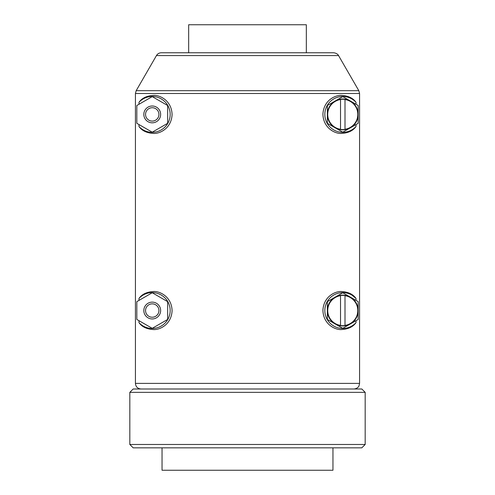 <?xml version="1.0" encoding="UTF-8"?>
<svg xmlns="http://www.w3.org/2000/svg" width="495" height="495" viewBox="0 0 495 495"><rect width="100%" height="100%" fill="white"/><g stroke="black" fill="none" stroke-linecap="round" stroke-linejoin="round"><path stroke-width="0.74" d="M332.956 447.833L332.956 470.25L162.044 470.25L162.044 447.833M340.523 99.402L340.523 129.418A15.178 15.178 0 0 0 345.003 129.418L345.003 99.402A15.178 15.178 0 0 0 340.523 99.402L340.523 99.557A15.017 15.017 0 0 0 340.523 129.263L340.523 129.418M345.003 129.418L345.003 129.263A15.017 15.017 0 0 0 345.003 99.557L345.003 99.402M340.486 99.167A15.413 15.413 0 0 0 335.059 127.753A15.413 15.413 0 0 0 358.176 114.413A15.413 15.413 0 0 0 340.486 99.167M141.025 388.996C137.622 388.662 135.754 386.793 135.426 383.39L135.426 93.499L136.175 90.696L358.825 90.696L359.574 93.499L135.426 93.499M356.016 124.554L358.176 123.305L358.176 105.515L356.016 104.266L356.016 102.329C353.102 98.109 348.226 95.783 341.383 95.368C335.319 95.046 323.643 100.256 322.919 114.141C323.254 128.137 334.997 133.737 341.16 133.446C348.078 133.112 353.034 130.791 356.016 126.491L356.016 124.554L342.763 132.202L327.356 123.305L327.356 105.515L342.763 96.618L356.016 104.266M138.984 300.397L138.984 298.46C141.966 294.16 146.922 291.846 153.84 291.506C160.003 291.221 171.746 296.814 172.081 310.81C171.357 324.695 159.681 329.905 153.617 329.583C146.774 329.169 141.898 326.849 138.984 322.622L138.984 320.686M349.928 293.442L356.016 298.46C353.102 294.24 348.226 291.92 341.383 291.499C335.319 291.178 323.643 296.394 322.919 310.272C323.254 324.268 334.997 329.868 341.16 329.577C348.078 329.243 353.034 326.923 356.016 322.622L356.016 320.686L358.176 319.442L358.176 301.647L356.016 300.397L356.016 298.46A17.931 17.931 0 0 0 330.283 297.668A17.931 17.931 0 0 0 330.283 323.414A17.931 17.931 0 0 0 356.016 322.622M138.984 104.266L138.984 102.329C141.966 98.029 146.922 95.714 153.84 95.374C160.003 95.09 171.746 100.683 172.081 114.679C171.357 128.564 159.681 133.774 153.617 133.452C146.774 133.037 141.898 130.717 138.984 126.491L138.984 124.554M138.984 126.491A17.931 17.931 0 0 0 164.717 127.283A17.931 17.931 0 0 0 164.717 101.537A17.931 17.931 0 0 0 138.984 102.329M356.016 102.329A17.931 17.931 0 0 0 330.283 101.537A17.931 17.931 0 0 0 330.283 127.283A17.931 17.931 0 0 0 356.016 126.491M340.523 295.534L340.523 325.549A15.178 15.178 0 0 0 345.003 325.549L345.003 295.534A15.178 15.178 0 0 0 340.523 295.534L340.523 295.694A15.017 15.017 0 0 0 340.523 325.394L340.523 325.549M345.003 325.549L345.003 325.394A15.017 15.017 0 0 0 345.003 295.694L345.003 295.534M340.486 295.298A15.413 15.413 0 0 0 335.059 323.891A15.413 15.413 0 0 0 358.176 310.544A15.413 15.413 0 0 0 340.486 295.298M356.016 300.397L342.763 292.749L327.356 301.647L327.356 319.442L342.763 328.34L356.016 320.686M138.984 322.622A17.931 17.931 0 0 0 164.717 323.414A17.931 17.931 0 0 0 164.717 297.668A17.931 17.931 0 0 0 138.984 298.46M156.457 55.57L338.543 55.57C338.772 56.053 337.998 53.324 333.692 52.767L161.308 52.767C159.192 52.841 157.571 53.776 156.457 55.57L136.175 90.696M333.692 52.767L323.148 52.767M133.186 388.996L361.814 388.996L365.18 392.356L129.82 392.356L133.186 388.996M129.82 444.473L365.18 444.473L361.814 447.833L133.186 447.833L129.82 444.473L129.82 392.356M188.663 52.767L188.663 24.75L306.337 24.75L306.337 52.767M136.824 301.647L136.824 319.442L152.237 328.34L167.644 319.442L167.644 301.647L152.237 292.749L136.824 301.647M152.237 303.856A6.689 6.689 0 0 1 158.029 313.886A6.689 6.689 0 0 1 146.446 313.886A6.689 6.689 0 0 1 152.237 303.856M152.237 302.136A8.403 8.403 0 0 1 159.514 314.746A8.403 8.403 0 0 1 144.955 314.746A8.403 8.403 0 0 1 152.237 302.136M136.824 105.515L136.824 123.305L152.237 132.202L167.644 123.305L167.644 105.515L152.237 96.618L136.824 105.515M152.237 107.724A6.689 6.689 0 0 1 158.029 117.754A6.689 6.689 0 0 1 146.446 117.754A6.689 6.689 0 0 1 152.237 107.724M152.237 106.004A8.403 8.403 0 0 1 159.514 118.614A8.403 8.403 0 0 1 144.955 118.614A8.403 8.403 0 0 1 152.237 106.004M135.426 383.39L359.574 383.39L359.574 93.499M359.574 383.39L359.005 385.859C359.123 385.784 357.935 388.637 353.975 388.996M338.543 55.57L358.825 90.696M365.18 444.473L365.18 392.356"/></g></svg>
